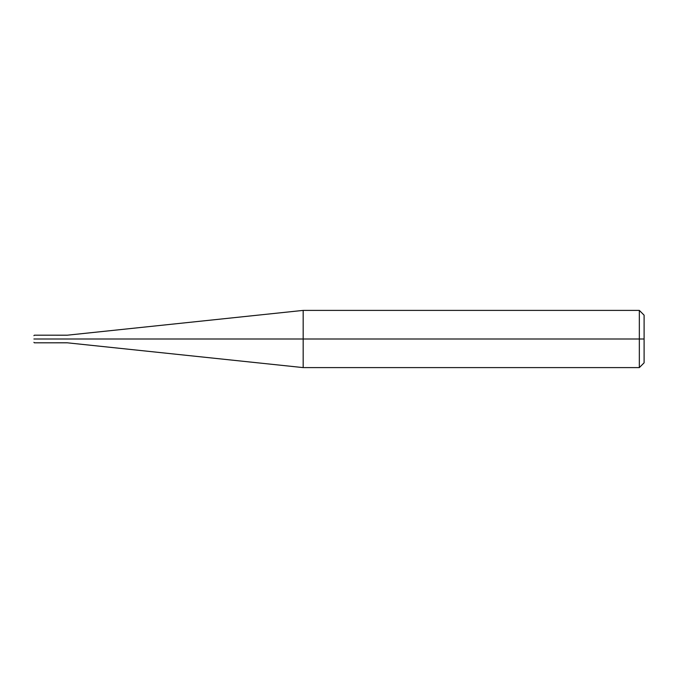 <?xml version="1.0" encoding="UTF-8"?>
<svg xmlns="http://www.w3.org/2000/svg" width="678" height="678" viewBox="0 0 678 678"><rect width="100%" height="100%" fill="white"/><g stroke="black" fill="none" stroke-linecap="round" stroke-linejoin="round"><path stroke-width="1.02" d="M52.969 339C52.969 343.916 52.969 343.916 52.969 339C52.969 334.084 52.969 334.084 52.969 339L34.375 339C34.375 334.084 34.375 334.084 34.375 339L33.9 339C33.9 334.695 33.9 334.695 33.9 339C33.9 343.305 33.9 343.305 33.9 339L34.375 339C34.375 334.084 34.375 334.084 34.375 339C34.375 343.916 34.375 343.916 34.375 339C34.375 343.916 34.375 343.916 34.375 339L52.969 339C52.969 343.916 52.969 343.916 52.969 339C52.969 334.084 52.969 334.084 52.969 339C52.969 343.916 52.969 343.916 52.969 339L67.275 339C67.275 334.084 67.275 334.084 67.275 339L52.969 339M644.1 339L644.1 362.832L644.1 315.168L644.1 339L639.337 339L639.337 310.397L639.337 339L303.168 339L303.168 310.397L303.168 339L67.275 339C67.275 334.084 67.275 334.084 67.275 339C67.275 343.916 67.275 343.916 67.275 339C67.275 343.916 67.275 343.916 67.275 339L303.168 339L303.168 310.397L303.168 367.603L303.168 339L303.168 367.603L303.168 339L639.337 339L639.337 310.397L639.337 367.603L639.337 339L639.337 367.603L639.337 339L644.1 339L644.1 362.832L644.1 339M644.1 315.168L639.337 310.397L303.168 310.397L67.275 335.195L34.375 335.186L33.9 335.661M644.1 362.832L639.337 367.603L303.168 367.603L67.275 342.805L34.375 342.814L33.9 342.339"/></g></svg>
